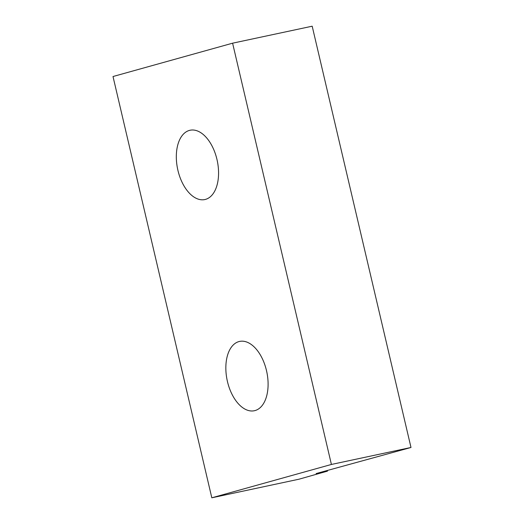 <?xml version="1.0" encoding="UTF-8"?>
<svg xmlns="http://www.w3.org/2000/svg" width="524" height="524" viewBox="0 0 524 524"><rect width="100%" height="100%" fill="white"/><g stroke="black" fill="none" stroke-linecap="round" stroke-linejoin="round"><path stroke-width="0.79" d="M266.5 370.632A35.429 20.246 -102 0 0 239.579 341.425A35.429 20.246 -102 0 0 227.442 381.524A35.429 20.246 -102 0 0 254.363 410.731A35.429 20.246 -102 0 0 266.5 370.632M216.969 159.46A35.429 20.246 -102 0 0 190.048 130.253A35.429 20.246 -102 0 0 177.918 170.346A35.429 20.246 -102 0 0 204.838 199.552A35.429 20.246 -102 0 0 216.969 159.46M232.597 43.184L113.007 76.524L211.814 497.8L331.41 464.454L232.597 43.184L312.186 26.2L410.993 447.476L316.123 473.558L327.467 471.135L299.007 479.198L211.814 497.8M410.993 447.476L331.41 464.454M327.467 471.135L327.303 470.441"/></g></svg>
